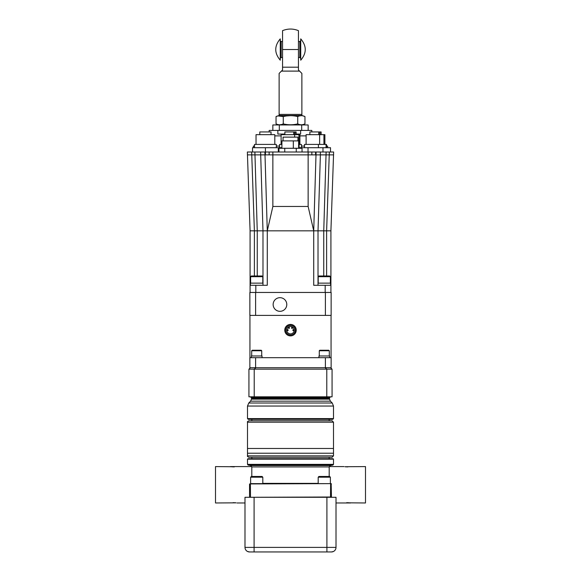 <?xml version="1.0" encoding="UTF-8"?>
<svg xmlns="http://www.w3.org/2000/svg" width="581" height="581" viewBox="0 0 581 581"><rect width="100%" height="100%" fill="white"/><g stroke="black" fill="none" stroke-linecap="round" stroke-linejoin="round"><path stroke-width="0.87" d="M300.733 60.199L300.733 38.862C306.746 45.972 306.746 53.082 300.733 60.199M282.548 30.655C287.849 28.52 293.151 28.52 298.452 30.655L298.452 41.563L299.818 41.563L300.733 40.655M299.818 41.563L299.818 57.49L300.733 58.398M282.548 57.49L281.182 57.49L281.182 41.563L282.548 41.563M298.452 57.49L299.818 57.49M281.182 57.49L280.267 58.398M280.267 38.862L280.267 60.199C274.254 53.089 274.254 45.972 280.267 38.862L280.267 40.655L281.182 41.563M298.452 62.726L298.452 36.334M298.452 49.53L298.452 30.655L298.452 49.53L282.548 49.53L282.548 30.655L282.548 69.989L279.127 73.409L279.127 114.399L301.873 114.399L301.873 73.409L298.452 69.989L298.452 49.53M301.873 114.399L301.873 115.496L279.127 115.496L279.127 114.399M308.155 130.42L308.155 124.959L301.699 124.959L301.699 130.42M279.301 130.42L279.301 124.959L301.699 124.959M279.301 124.959L272.845 124.959L272.845 130.42M281.4 124.559L279.555 124.784M302.65 124.959L304.96 123.876L303.166 124.545M302.883 124.61L301.495 124.784M297.733 123.876C300.137 125.068 302.548 125.068 304.96 123.876L304.96 116.57C302.548 115.379 300.137 115.379 297.733 116.57C292.947 115.379 288.125 115.379 283.267 116.57C280.877 115.379 278.466 115.379 276.04 116.57L276.04 123.876C278.43 125.068 280.841 125.068 283.267 123.876C288.053 125.068 292.875 125.068 297.733 123.876L297.733 116.57M286.861 115.909L290.5 115.67M298.91 116.091L299.513 115.917M299.542 115.902L301.336 115.67M283.267 123.876L283.267 116.57L277.856 115.902M276.04 116.57L279.127 115.496M301.873 115.496L304.96 116.57M255.604 357.693L331.134 357.693L331.134 367.722L249.866 367.722L249.866 357.693L255.604 357.693L255.604 367.722M318.954 357.693L318.954 355.979L329.623 355.979L329.623 357.693M251.377 357.693L251.377 355.979L262.046 355.979L262.046 357.693M331.061 315.396L331.061 357.693M296.23 330.153A5.73 5.73 0 0 1 287.631 335.121A5.73 5.73 0 0 1 287.631 325.193A5.73 5.73 0 0 1 296.23 330.153L294.683 334.075M331.134 357.693L331.134 367.722M325.396 315.396L331.134 315.396L331.134 292.461L249.866 292.461L249.866 315.396L325.396 315.396L325.396 292.461M319.274 350.75L319.775 350.249L328.802 350.249L329.304 350.75L319.274 350.75L319.274 355.979M329.304 350.75L329.304 355.979M251.696 350.75L252.198 350.249L261.225 350.249L261.726 350.75L251.696 350.75L251.696 355.979M250.367 367.722L248.937 369.16L254.209 369.16L255.836 367.722M248.937 369.16L248.937 396.823L254.209 396.823L254.209 369.16L326.791 369.16L325.164 367.722M332.063 369.16L326.791 369.16L326.791 396.823L332.063 396.823L332.063 369.16L330.633 367.722M286.789 304.502A6.827 6.827 0 0 0 276.556 298.59A6.827 6.827 0 0 0 276.556 310.414A6.827 6.827 0 0 0 286.789 304.502M295.301 330.153A4.801 4.801 0 0 1 288.096 334.315A4.801 4.801 0 0 1 288.096 325.999A4.801 4.801 0 0 1 295.301 330.153M248.937 396.823L332.063 396.823M330.916 292.461L330.916 230.831L333.639 152.004L247.361 152.004L250.084 230.831L330.916 230.831M330.916 285.293L313.718 285.293L313.718 230.831L316.086 152.004M318.018 285.293L318.018 230.831L320.385 154.866L308.133 154.866L308.133 206.466L272.867 206.466L267.282 230.831L267.282 285.293L250.084 285.293L250.084 230.831M250.084 292.461L250.084 285.293M294.226 330.153A3.726 3.726 0 0 0 288.634 326.929A3.726 3.726 0 0 0 288.634 333.385A3.726 3.726 0 0 0 294.226 330.153M254.311 397.106L326.689 397.106M308.133 206.466L313.718 230.831M262.982 285.293L262.982 230.831L260.615 152.004M330.269 397.106L250.731 397.106L251.442 397.825L329.558 397.825L330.269 397.106M333.639 154.866L320.385 154.866L320.385 152.004M326.616 275.982L326.616 230.831L329.34 152.004M330.596 285.293L330.596 283.143L318.018 283.143M272.867 206.466L272.867 154.866L247.361 154.866M267.282 230.831L264.914 152.004M262.982 283.143L250.404 283.143L250.404 285.293M254.384 275.982L254.384 230.831L251.66 152.004M323.755 275.982L323.755 230.831L326.115 152.004M308.133 152.004L308.133 154.866L272.867 154.866L272.867 152.004M257.245 275.982L257.245 230.831L254.885 152.004M299.099 147.705L322.971 147.705L322.971 152.004M308.024 147.705L308.024 152.004M300.479 147.705L300.479 148.278M322.971 147.705L330.516 147.705L330.516 152.004M252.517 152.004L252.517 147.705L281.901 147.705M278.321 147.705L278.321 152.004M265.415 147.705L265.415 154.866M302.04 152.004L302.04 148.278L278.96 148.278L278.96 152.004M296.245 148.278L296.245 152.004M284.755 148.278L284.755 152.004M315.585 154.866L315.585 152.004M318.199 276.694L318.911 275.982L329.667 275.982L330.378 276.694L318.199 276.694L318.199 283.143M250.622 276.694L251.333 275.982L262.089 275.982L262.801 276.694L250.622 276.694L250.622 283.143M293.906 330.153A0.537 0.537 0 0 1 293.369 330.691A0.537 0.537 0 0 1 292.831 330.153A0.537 0.537 0 0 1 293.369 329.616A0.537 0.537 0 0 1 293.906 330.153A0.537 0.537 0 0 1 293.369 330.691A0.537 0.537 0 0 1 292.831 330.153A0.537 0.537 0 0 1 293.369 329.616A0.537 0.537 0 0 1 293.906 330.153M288.169 330.153A0.537 0.537 0 0 1 287.363 330.625A0.537 0.537 0 0 1 287.363 329.688A0.537 0.537 0 0 1 288.169 330.153A0.537 0.537 0 0 1 287.363 330.625A0.537 0.537 0 0 1 287.363 329.688A0.537 0.537 0 0 1 288.169 330.153M289.461 327.88A0.537 0.537 0 0 1 288.655 328.345A0.537 0.537 0 0 1 288.655 327.415A0.537 0.537 0 0 1 289.461 327.88A0.537 0.537 0 0 1 288.655 328.345A0.537 0.537 0 0 1 288.655 327.415A0.537 0.537 0 0 1 289.461 327.88M292.613 327.88A0.537 0.537 0 0 1 291.807 328.345A0.537 0.537 0 0 1 291.807 327.415A0.537 0.537 0 0 1 292.613 327.88A0.537 0.537 0 0 1 291.807 328.345A0.537 0.537 0 0 1 291.807 327.415A0.537 0.537 0 0 1 292.613 327.88M328.839 397.825L329.558 399.147L251.442 399.147L251.442 398.537L329.558 398.537M326.464 147.705L326.464 144.408L326.072 144.408L326.072 147.705M326.072 144.408L318.403 144.408L318.403 147.705M318.403 144.408L304.531 144.408L304.531 147.705M279.606 147.705L279.606 144.408L281.901 144.408M299.099 144.408L301.394 144.408L301.394 147.705M254.522 147.705L254.522 144.408L276.309 144.408L276.309 147.705M281.901 148.278L281.901 140.892L293.325 140.892L293.325 148.278M293.325 140.892L299.099 140.892L299.099 148.278M298.627 140.892L298.627 148.278M330.393 401.173L250.607 401.173L248.762 403.011L332.238 403.011L330.393 401.173L329.558 399.147M306.107 144.408L306.107 134.661L319.637 134.661L319.637 144.408M319.637 134.661L323.922 134.661L323.922 144.408M323.922 134.661L324.888 134.661L324.888 144.408M281.11 144.408L281.11 134.661L294.64 134.661L294.64 137.123M294.64 134.661L298.925 134.661L298.925 140.892M298.925 134.661L299.89 134.661L299.89 144.408M256.032 144.408L256.032 134.661L274.806 134.661L274.806 144.408M283.049 140.892L283.049 137.123L297.951 137.123L297.951 140.892M248.762 403.011L247.499 406.054L247.499 418.603L333.501 418.603L332.782 419.322L248.218 419.322L329.158 419.322L329.158 420.753M332.238 403.011L333.501 406.054L333.501 418.603M309.869 134.661L309.869 131.938L318.758 131.938L318.758 134.661M318.758 131.938L321.126 131.938L321.126 134.661M320.08 131.938L320.08 134.661M319.063 131.938L319.063 134.661M284.872 134.661L284.872 131.938L293.761 131.938L293.761 134.661M293.761 131.938L296.128 131.938L296.128 134.661M295.083 131.938L295.083 134.661M294.066 131.938L294.066 134.661M259.794 134.661L259.794 131.938L271.044 131.938L271.044 134.661M247.499 422.191L333.501 422.191L332.063 420.753L248.937 420.753C247.586 421.407 247.114 421.886 247.499 422.191L247.499 448.474L333.501 448.474L333.501 453.231L247.499 453.231L247.499 448.474M247.499 453.231L247.499 455.867C247.136 456.223 247.615 456.695 248.937 457.305L332.063 457.305L333.501 455.867L247.499 455.867M333.501 459.164L247.499 459.164L247.499 464.364L333.501 464.364L333.501 459.164L333.066 458.736L247.934 458.736L329.158 458.736L329.158 457.305M333.501 464.364L332.906 465.069L330.386 465.519L329.195 466.928L251.805 466.928L250.614 465.519L248.094 465.069L332.906 465.069M329.195 476.471L329.195 466.928M250.498 483.639L331.17 483.639L331.453 497.002L249.83 497.292M331.453 483.929L330.618 483.929L330.502 497.292L250.498 497.292L250.382 483.929L330.502 483.639M249.547 483.929L249.547 497.002M284.872 134.058L277.856 134.058L277.856 130.42L300.631 130.42L300.631 134.058L296.128 134.058M269.17 131.938L269.17 130.42L277.856 130.42M300.631 130.42L311.83 130.42L311.83 131.938M274.806 135.881L281.11 135.881M299.89 135.881L306.107 135.881M250.622 477.19L251.341 476.471L262.089 476.471L262.808 477.19L250.622 477.19L250.622 483.639M318.192 477.19L318.911 476.471L329.659 476.471L330.378 477.19L318.192 477.19L318.192 483.639M254.093 497.292L254.093 547.396L244.993 547.396A4.554 4.554 0 0 0 249.547 551.95A4.554 4.554 0 0 1 244.993 547.396L244.993 497.292L336.007 497.292L336.007 547.396A4.554 4.554 0 0 1 331.453 551.95L249.547 551.95L247.542 551.485M260.651 551.95L320.349 551.95M265.742 551.95L278.851 551.95M302.149 551.95L315.258 551.95M333.458 551.485L331.453 551.95A4.554 4.554 0 0 0 336.007 547.396L326.907 547.396L326.907 497.292M326.464 146.071L327.633 146.071L327.633 147.705M304.531 146.071L301.394 146.071M279.606 146.071L276.309 146.071M253.367 147.705L253.367 146.071L254.522 146.071M344.954 466.732L365.493 466.587L365.493 502.979L349.631 502.834M349.588 502.826L348.52 502.725M347.939 502.696L346.661 502.688M336.007 502.979L350.568 502.979M344.991 466.739L346.058 466.841M346.646 466.877L347.917 466.877M236.046 502.834L215.507 502.979L215.507 466.587L231.369 466.732M231.412 466.739L232.48 466.841M233.061 466.877L234.339 466.877M251.762 466.587L230.432 466.587M236.009 502.826L234.942 502.725M234.354 502.696L233.083 502.688M298.452 67.193L282.548 67.193M299.578 71.107L281.422 71.107M325.396 357.693L325.396 367.722M255.604 315.396L255.604 292.461M325.186 292.461L325.186 285.293M255.814 292.461L255.814 285.293M269.141 154.866L269.141 152.004M311.859 154.866L311.859 152.004M333.501 406.054L247.499 406.054M330.386 465.519L250.614 465.519M318.192 483.356L262.808 483.356M254.093 551.95L254.093 547.396L326.907 547.396L326.907 551.95M278.35 124.959L276.04 123.876M249.939 315.396L249.939 357.693M261.726 350.75L261.726 355.979M330.378 276.694L330.378 283.143M262.801 276.694L262.801 283.143M251.442 398.537L252.161 397.825M250.607 401.173L251.442 399.147M247.499 418.603L248.218 419.322M251.842 420.753L251.842 419.322M333.501 422.191L333.501 448.474M333.501 453.231L333.501 455.867M251.842 458.736L251.842 457.305M247.499 459.164L247.934 458.736M248.094 465.069L247.499 464.364M251.805 476.471L251.805 466.928M262.808 483.639L262.808 477.19M330.378 483.639L330.378 477.19M344.017 466.587L329.238 466.587M236.983 502.979L244.993 502.979"/></g></svg>

